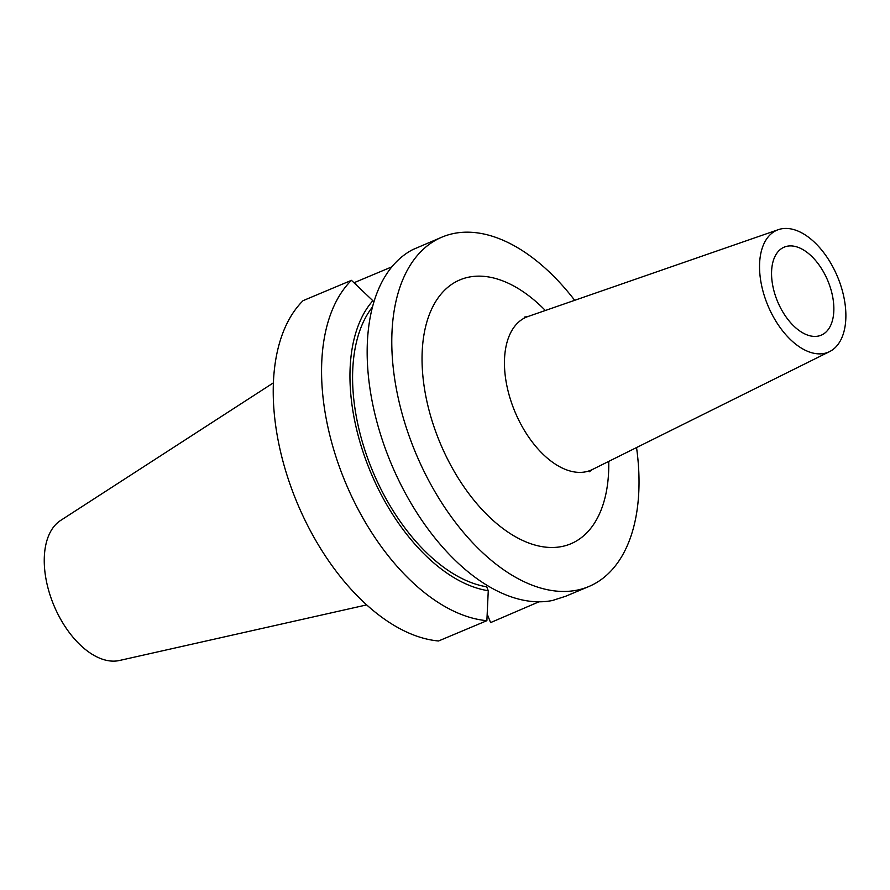 <?xml version="1.0" encoding="UTF-8"?>
<svg xmlns="http://www.w3.org/2000/svg" width="890" height="890" viewBox="0 0 890 890"><rect width="100%" height="100%" fill="white"/><g stroke="black" fill="none" stroke-linecap="round" stroke-linejoin="round"><path stroke-width="1.33" d="M785.058 246.808A47.76 27.19 -112.8 0 1 828.078 281.362A47.76 27.19 -112.8 0 1 821.203 335.185A47.76 27.19 -112.8 0 1 820.357 335.508A47.76 27.19 -112.8 0 1 777.337 300.954A47.76 27.19 -112.8 0 1 784.212 247.131A47.76 27.19 -112.8 0 1 785.058 246.808M827.166 352.618A66.183 37.669 -112.8 0 1 767.147 303.713A66.183 37.669 -112.8 0 1 778.249 229.687A66.183 37.669 -112.8 0 1 778.361 229.653A66.183 37.669 -112.8 0 1 837.446 276.567A66.183 37.669 -112.8 0 1 829.58 351.606A66.183 37.669 -112.8 0 1 827.166 352.618M351.439 280.339L303.101 300.642A189.514 107.879 -112.8 0 0 295.002 497.577A189.514 107.879 -112.8 0 0 438.536 640.978L486.875 620.675A189.514 107.879 -112.8 0 1 343.34 477.274A189.514 107.879 -112.8 0 1 351.439 280.339L372.854 300.709L373.689 302.789M636.539 447.559A189.514 107.879 -112.8 0 1 588.791 586.543L565.684 596.256L552.501 600.483A189.514 107.879 -112.8 0 1 388.941 458.116A189.514 107.879 -112.8 0 1 412.86 249.567L442.03 237.096A189.514 107.879 -112.8 0 1 445.367 235.806A189.514 107.879 -112.8 0 1 574.695 300.308M366.669 604.9L119.405 660.502A76.329 43.454 -112.8 0 1 53.979 605.612A76.329 43.454 -112.8 0 1 60.587 520.472L273.408 382.845M588.791 586.543A189.514 107.879 -112.8 0 1 585.453 587.834A189.514 107.879 -112.8 0 1 414.74 450.696A189.514 107.879 -112.8 0 1 442.03 237.096M486.875 620.675L488.265 590.715L486.708 586.799A159.432 90.758 -112.8 0 1 371.798 469.008A159.432 90.758 -112.8 0 1 372.532 306.916M488.265 590.715A163.46 93.05 -112.8 0 1 368.738 467.539A163.46 93.05 -112.8 0 1 372.854 300.709M538.951 601.807L490.59 622.6L487.197 614.056M391.911 266.822L355.155 282.252L356.178 284.822M528.215 316.428A83.048 47.281 67.2 0 0 528.07 316.484A83.048 47.281 67.2 0 0 527.926 316.529A83.048 47.281 67.2 0 0 513.997 409.433A83.048 47.281 67.2 0 0 589.325 470.81A83.048 47.281 67.2 0 0 592.351 469.531L589.213 471.8M608.738 461.387A143.134 81.48 -112.8 0 1 568.309 544.758A143.134 81.48 -112.8 0 1 438.492 438.981A143.134 81.48 -112.8 0 1 462.511 278.882A143.134 81.48 -112.8 0 1 545.359 310.488M524.255 317.129L528.07 316.484L778.361 229.653M829.58 351.606L592.351 469.531"/></g></svg>
